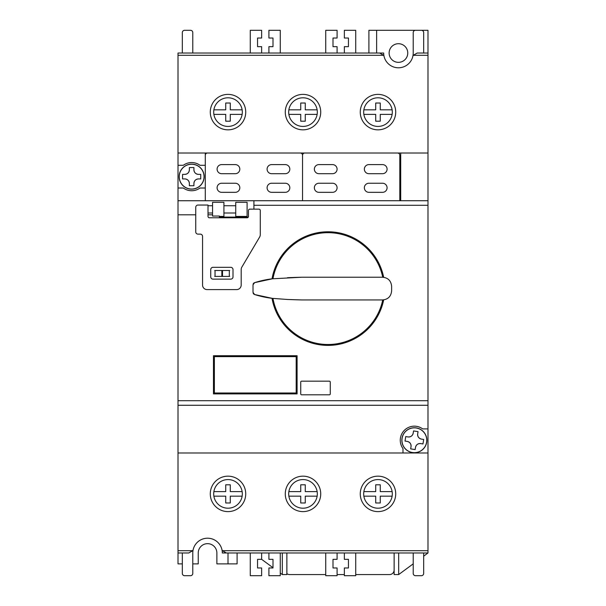 <?xml version="1.0" encoding="UTF-8"?>
<svg xmlns="http://www.w3.org/2000/svg" width="606" height="606" viewBox="0 0 606 606"><rect width="100%" height="100%" fill="white"/><g stroke="black" fill="none" stroke-linecap="round" stroke-linejoin="round"><path stroke-width="0.91" d="M407.762 53.025A9.317 9.317 0 0 1 398.445 62.342A9.317 9.317 0 0 1 389.128 53.025A9.317 9.317 0 0 1 398.445 43.708A9.317 9.317 0 0 1 407.762 53.025M376.629 30.3L376.629 53.025L368.902 53.025L368.902 30.3L427.987 30.3L427.987 55.305L413.277 55.305A4.545 4.545 0 0 0 412.8 56.502A14.771 14.771 0 0 1 384.09 56.502A4.545 4.545 0 0 0 383.613 55.305L178.012 55.305L178.012 200.73L427.987 200.73L427.987 55.305M427.987 552.975L226.326 552.975L222.394 550.702L427.987 550.702L427.987 552.975L423.67 556.157M413.216 563.853L398.672 574.564L394.127 574.564L394.127 552.975M182.33 552.975L182.33 573.428A2.272 2.272 0 0 0 184.603 575.7L190.511 575.7A2.272 2.272 0 0 0 192.784 573.428L192.784 552.975A14.771 14.771 0 0 1 207.555 538.204L207.563 538.204A14.771 14.771 0 0 1 222.326 552.975L250.278 552.975L250.278 575.7L261.64 575.7L261.64 567.973L257.55 567.973L257.55 559.338L261.64 559.338L261.64 552.975M413.216 552.975L413.216 573.428A2.272 2.272 0 0 0 415.489 575.7L421.397 575.7A2.272 2.272 0 0 0 423.67 573.428L423.67 552.975M423.67 53.025L423.67 32.572A2.272 2.272 0 0 0 421.397 30.3L415.489 30.3A2.272 2.272 0 0 0 413.216 32.572L413.216 53.025A14.771 14.771 0 0 1 412.815 56.441M192.784 53.025L192.784 32.572A2.272 2.272 0 0 0 190.511 30.3L184.603 30.3A2.272 2.272 0 0 0 182.33 32.572L182.33 53.025M325.725 552.975L325.725 575.7L337.087 575.7L337.087 567.973L332.997 567.973L332.997 559.338L337.087 559.338L337.087 552.975M344.359 552.975L344.359 559.338L348.45 559.338L348.45 567.973L344.359 567.973L344.359 575.7L355.722 575.7L355.722 552.975M398.672 574.564L398.672 552.975M253.914 209.138L253.914 200.753L178.012 200.753L178.012 563.883L182.33 563.883M384.075 56.441A14.771 14.771 0 0 1 383.674 53.025L355.722 53.025L355.722 30.3L344.359 30.3L344.359 38.026L348.45 38.026L348.45 46.662L344.359 46.662L344.359 53.025M268.912 552.975L268.912 559.338L273.003 559.338L273.003 567.973L268.912 567.973L268.912 575.7L280.275 575.7L280.275 552.975M268.912 53.025L268.912 46.662L273.003 46.662L273.003 38.026L268.912 38.026L268.912 30.3L280.275 30.3L280.275 53.025M325.725 53.025L325.725 30.3L337.087 30.3L337.087 38.026L332.997 38.026L332.997 46.662L337.087 46.662L337.087 53.025M250.278 53.025L250.278 30.3L261.64 30.3L261.64 38.026L257.55 38.026L257.55 46.662L261.64 46.662L261.64 53.025M286.865 552.975L286.865 574.564L282.32 574.564L280.275 573.056M237.097 552.975L237.097 563.883L216.872 563.883L216.872 552.975A9.317 9.317 0 0 0 207.555 543.658A9.317 9.317 0 0 0 198.238 552.975L198.238 563.883L192.784 563.883M282.32 552.975L282.32 574.564M273.003 567.701L261.64 559.338M228.007 552.975L228.007 563.883M320.725 112.11A17.725 17.725 0 0 1 303 129.835A17.725 17.725 0 0 1 285.274 112.11A17.725 17.725 0 0 1 303 94.384A17.725 17.725 0 0 1 320.725 112.11M395.718 112.11A17.725 17.725 0 0 1 377.992 129.835A17.725 17.725 0 0 1 360.267 112.11A17.725 17.725 0 0 1 377.992 94.384A17.725 17.725 0 0 1 395.718 112.11M245.733 493.89A17.725 17.725 0 0 1 228.007 511.615A17.725 17.725 0 0 1 210.282 493.89A17.725 17.725 0 0 1 228.007 476.164A17.725 17.725 0 0 1 245.733 493.89M395.718 493.89A17.725 17.725 0 0 1 377.992 511.615A17.725 17.725 0 0 1 360.267 493.89A17.725 17.725 0 0 1 377.992 476.164A17.725 17.725 0 0 1 395.718 493.89M320.725 493.89A17.725 17.725 0 0 1 303 511.615A17.725 17.725 0 0 1 285.274 493.89A17.725 17.725 0 0 1 303 476.164A17.725 17.725 0 0 1 320.725 493.89M245.733 112.11A17.725 17.725 0 0 1 228.007 129.835A17.725 17.725 0 0 1 210.282 112.11A17.725 17.725 0 0 1 228.007 94.384A17.725 17.725 0 0 1 245.733 112.11M248.278 217.092L229.886 217.092A17.498 17.498 0 0 1 232.651 217.774M219.372 216.41L223.917 216.41L223.917 202.321L212.554 202.321L212.554 216.039L219.372 216.039L219.372 217.092L224.311 217.092A17.498 17.498 0 0 0 221.546 217.774M247.096 216.41L247.096 202.321L235.734 202.321L235.734 216.41L247.096 216.41M178.012 165.286L183.315 165.286A14.09 14.09 0 0 1 199.98 165.286L205.282 165.286L205.282 153.015L400.717 153.015L400.717 200.73M399.808 200.73L399.808 155.287A2.272 2.272 0 0 0 397.536 153.015L304.818 153.015A2.272 2.272 0 0 0 302.545 155.287L302.545 200.73L302.545 155.287A2.272 2.272 0 0 0 300.273 153.015L207.555 153.015A2.272 2.272 0 0 0 205.282 155.287L205.282 200.73L205.282 188.011L199.98 188.011A14.09 14.09 0 0 1 183.315 188.011L178.012 188.011M222.394 550.702A4.545 4.545 0 0 1 221.91 549.498A14.771 14.771 0 0 0 193.2 549.498A4.545 4.545 0 0 1 192.716 550.702L188.784 552.975L178.012 552.975M427.987 550.702L427.987 200.73M178.012 452.985L427.987 452.985M427.987 153.015L400.717 153.015M383.613 55.305L379.674 53.025L178.012 53.025L178.012 55.305M178.012 153.015L205.282 153.015M427.987 53.025L417.216 53.025L413.277 55.305M402.99 452.985L402.99 448.591A14.09 14.09 0 0 1 422.685 428.897L427.987 428.897M427.987 405.27L178.012 405.27M212.554 214.819L208.01 214.819M195.738 214.819L178.012 214.819M301.636 394.809A0.909 0.909 0 0 1 300.727 393.9L300.727 382.083A0.909 0.909 0 0 1 301.636 381.174L329.361 381.174A0.909 0.909 0 0 1 330.27 382.083L330.27 393.9A0.909 0.909 0 0 1 329.361 394.809L301.636 394.809M297.091 355.722L297.091 393.9L213.463 393.9L213.463 355.722L297.091 355.722M229.886 217.092L224.311 217.092M296.183 356.631L296.183 392.991L214.372 392.991L214.372 356.631L296.183 356.631M214.683 270.503L229.682 270.503M214.683 276.412L229.682 276.412M235.28 183.239A4.545 4.545 0 0 1 239.825 187.784A4.545 4.545 0 0 1 235.28 192.329L221.644 192.329A4.545 4.545 0 0 1 217.1 187.784A4.545 4.545 0 0 1 221.644 183.239L235.28 183.239M235.28 164.605A4.545 4.545 0 0 1 239.825 169.15A4.545 4.545 0 0 1 235.28 173.695L221.644 173.695A4.545 4.545 0 0 1 217.1 169.15A4.545 4.545 0 0 1 221.644 164.605L235.28 164.605M285.274 183.239A4.545 4.545 0 0 1 289.82 187.784A4.545 4.545 0 0 1 285.274 192.329L271.639 192.329A4.545 4.545 0 0 1 267.094 187.784A4.545 4.545 0 0 1 271.639 183.239L285.274 183.239M285.274 164.605A4.545 4.545 0 0 1 289.82 169.15A4.545 4.545 0 0 1 285.274 173.695L271.639 173.695A4.545 4.545 0 0 1 267.094 169.15A4.545 4.545 0 0 1 271.639 164.605L285.274 164.605M332.542 183.239A4.545 4.545 0 0 1 337.087 187.784A4.545 4.545 0 0 1 332.542 192.329L318.907 192.329A4.545 4.545 0 0 1 314.362 187.784A4.545 4.545 0 0 1 318.907 183.239L332.542 183.239M332.542 164.605A4.545 4.545 0 0 1 337.087 169.15A4.545 4.545 0 0 1 332.542 173.695L318.907 173.695A4.545 4.545 0 0 1 314.362 169.15A4.545 4.545 0 0 1 318.907 164.605L332.542 164.605M382.537 183.239A4.545 4.545 0 0 1 387.082 187.784A4.545 4.545 0 0 1 382.537 192.329L368.902 192.329A4.545 4.545 0 0 1 364.357 187.784A4.545 4.545 0 0 1 368.902 183.239L382.537 183.239M382.537 164.605A4.545 4.545 0 0 1 387.082 169.15A4.545 4.545 0 0 1 382.537 173.695L368.902 173.695A4.545 4.545 0 0 1 364.357 169.15A4.545 4.545 0 0 1 368.902 164.605L382.537 164.605M272.026 278.851A56.812 56.812 0 0 1 383.674 277.298M272.965 278.745A55.903 55.903 0 0 1 382.734 277.23M287.449 277.707A975.099 975.099 0 0 1 301.864 277.222L272.321 278.813L254.626 282.646L253.005 284.82L253.005 292.35L254.626 294.531L272.321 298.357L287.449 299.47L301.864 299.947L382.537 299.947A9.09 9.09 0 0 0 382.734 299.947A55.903 55.903 0 0 1 272.965 298.432M301.864 277.222L382.537 277.222C388.029 277.73 391.059 280.76 391.627 286.312L391.627 290.857C391.075 296.402 388.045 299.432 382.537 299.947M382.734 299.947L383.674 299.879A56.812 56.812 0 0 1 272.026 298.326M253.141 284.04L253.141 284.04A2.272 2.272 0 0 1 254.626 282.646A94.559 94.559 0 0 1 272.321 278.813M272.321 298.357A94.559 94.559 0 0 1 254.626 294.531A2.272 2.272 0 0 1 253.141 293.13L253.141 293.13M301.864 299.947A975.099 975.099 0 0 1 287.449 299.47M233.007 269.587L233.007 276.859A2.272 2.272 0 0 1 230.734 279.131L213.009 279.131A2.272 2.272 0 0 1 210.736 276.859L210.736 269.587A2.272 2.272 0 0 1 213.009 267.314L230.734 267.314A2.272 2.272 0 0 1 233.007 269.587M241.188 269.473A4.545 4.545 0 0 1 241.824 267.155L259.641 237.029A4.545 4.545 0 0 0 260.277 234.711L260.277 210.502A1.363 1.363 0 0 0 258.913 209.138L249.823 209.138A1.363 1.363 0 0 0 248.46 210.502L248.46 216.41A1.363 1.363 0 0 1 247.096 217.774L209.373 217.774A1.363 1.363 0 0 1 208.01 216.41L208.01 205.048L198.01 205.048A2.272 2.272 0 0 0 195.738 207.32L195.738 231.863A2.272 2.272 0 0 0 198.01 234.136L200.283 234.136A2.272 2.272 0 0 1 202.555 236.408L202.555 285.047A4.545 4.545 0 0 0 207.1 289.592L236.643 289.592A4.545 4.545 0 0 0 241.188 285.047L241.188 269.473M182.557 178.921L184.83 178.921L182.557 178.921L182.557 174.376L184.83 174.376C187.58 174.096 189.095 172.581 189.375 169.831L189.375 167.559L193.92 167.559L193.92 169.831A4.545 4.545 0 0 0 198.465 174.376C195.715 174.096 194.2 172.581 193.92 169.831M200.737 174.376L198.465 174.376L200.737 174.376L200.737 178.921L198.465 178.921A4.545 4.545 0 0 0 193.92 183.466C194.2 180.717 195.715 179.202 198.465 178.921M193.92 185.739L193.92 183.466L193.92 185.739L189.375 185.739L189.375 183.466A4.545 4.545 0 0 0 184.83 178.921C187.58 179.202 189.095 180.717 189.375 183.466M204.146 176.649A12.499 12.499 0 0 0 191.647 164.15A12.499 12.499 0 0 0 179.149 176.649A12.499 12.499 0 0 0 191.647 189.148A12.499 12.499 0 0 0 204.146 176.649M184.83 174.376A4.545 4.545 0 0 0 189.375 169.831L189.375 167.559L193.92 167.559M405.02 441.062L407.262 441.418L405.02 441.062L405.74 436.57L407.982 436.934C410.739 437.093 412.474 435.843 413.194 433.169L413.55 430.927L418.042 431.646L417.678 433.888A4.545 4.545 0 0 0 421.443 439.1C418.776 438.388 417.519 436.653 417.678 433.888M423.685 439.456L421.443 439.1L423.685 439.456L422.965 443.948L420.723 443.584A4.545 4.545 0 0 0 415.511 447.349C416.224 444.683 417.958 443.425 420.723 443.584L422.965 443.948M415.155 449.591L415.511 447.349L415.155 449.591L410.663 448.872L411.027 446.63A4.545 4.545 0 0 0 407.262 441.418C409.929 442.13 411.186 443.865 411.027 446.63M426.692 442.244A12.499 12.499 0 0 0 416.337 427.919A12.499 12.499 0 0 0 402.013 438.274A12.499 12.499 0 0 0 412.368 452.599A12.499 12.499 0 0 0 426.692 442.244M407.982 436.934A4.545 4.545 0 0 0 413.194 433.169L413.55 430.927L418.042 431.646M213.691 112.11A14.317 14.317 0 0 1 228.007 97.793A14.317 14.317 0 0 1 242.142 114.382A14.317 14.317 0 0 1 213.873 114.382A14.317 14.317 0 0 1 213.691 112.11M213.873 109.837L225.735 109.837L225.735 103.02L230.28 103.02L230.28 109.837L242.142 109.837M242.142 114.382L230.28 114.382L230.28 121.2L225.735 121.2L225.735 114.382L213.873 114.382M288.683 112.11A14.317 14.317 0 0 1 303 97.793A14.317 14.317 0 0 1 317.135 114.382A14.317 14.317 0 0 1 288.865 114.382A14.317 14.317 0 0 1 288.683 112.11M288.865 109.837L300.727 109.837L300.727 103.02L305.272 103.02L305.272 109.837L317.135 109.837M317.135 114.382L305.272 114.382L305.272 121.2L300.727 121.2L300.727 114.382L288.865 114.382M363.676 112.11A14.317 14.317 0 0 1 377.992 97.793A14.317 14.317 0 0 1 392.127 114.382A14.317 14.317 0 0 1 363.858 114.382A14.317 14.317 0 0 1 363.676 112.11M363.858 109.837L375.72 109.837L375.72 103.02L380.265 103.02L380.265 109.837L392.127 109.837M392.127 114.382L380.265 114.382L380.265 121.2L375.72 121.2L375.72 114.382L363.858 114.382M213.691 493.89A14.317 14.317 0 0 1 228.007 479.573A14.317 14.317 0 0 1 242.142 496.162A14.317 14.317 0 0 1 213.873 496.162A14.317 14.317 0 0 1 213.691 493.89M213.873 491.617L225.735 491.617L225.735 484.8L230.28 484.8L230.28 491.617L242.142 491.617M242.142 496.162L230.28 496.162L230.28 502.98L225.735 502.98L225.735 496.162L213.873 496.162M288.683 493.89A14.317 14.317 0 0 1 303 479.573A14.317 14.317 0 0 1 317.135 496.162A14.317 14.317 0 0 1 288.865 496.162A14.317 14.317 0 0 1 288.683 493.89M288.865 491.617L300.727 491.617L300.727 484.8L305.272 484.8L305.272 491.617L317.135 491.617M317.135 496.162L305.272 496.162L305.272 502.98L300.727 502.98L300.727 496.162L288.865 496.162M363.676 493.89A14.317 14.317 0 0 1 377.992 479.573A14.317 14.317 0 0 1 392.127 496.162A14.317 14.317 0 0 1 363.858 496.162A14.317 14.317 0 0 1 363.676 493.89M363.858 491.617L375.72 491.617L375.72 484.8L380.265 484.8L380.265 491.617L392.127 491.617M392.127 496.162L380.265 496.162L380.265 502.98L375.72 502.98L375.72 496.162L363.858 496.162M286.865 573.655A4.545 4.545 0 0 0 289.592 574.564L325.725 574.564M337.087 574.564L344.359 574.564M355.722 574.564L389.582 574.564A4.545 4.545 0 0 0 394.127 570.019M178.012 550.702L192.716 550.702M253.914 205.275L427.987 205.275M178.012 400.725L427.987 400.725M221.849 270.503L221.849 276.412M222.516 276.412L222.516 270.503M215.039 270.503L215.039 276.412M229.318 270.503L229.318 276.412M204.048 176.649A12.4 12.4 0 0 1 191.647 189.049A12.4 12.4 0 0 1 179.247 176.649A12.4 12.4 0 0 1 191.647 164.249A12.4 12.4 0 0 1 204.048 176.649M426.601 442.228A12.4 12.4 0 0 1 412.383 452.508A12.4 12.4 0 0 1 402.104 438.289A12.4 12.4 0 0 1 416.322 428.01A12.4 12.4 0 0 1 426.601 442.228M235.734 205.729L223.917 205.729M212.554 205.729L208.01 205.729M235.734 213.001L223.917 213.001M212.554 213.001L208.01 213.001"/></g></svg>
